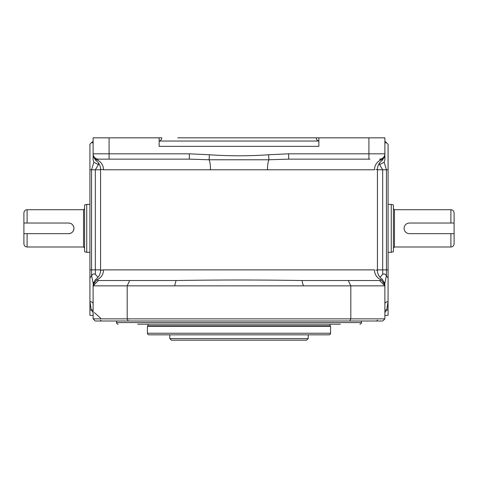 <?xml version="1.0" encoding="UTF-8"?>
<svg xmlns="http://www.w3.org/2000/svg" width="478" height="478" viewBox="0 0 478 478"><rect width="100%" height="100%" fill="white"/><g stroke="black" fill="none" stroke-linecap="round" stroke-linejoin="round"><path stroke-width="0.72" d="M103.529 169.786L100.571 169.296L100.571 270.369L103.529 269.879M375.851 269.986L377.429 270.369C377.53 274.193 379.191 277.198 382.4 279.379L384.886 283.884L384.886 282.982L383.977 282.241M375.851 169.678L377.429 169.296L377.429 270.369M377.429 169.296C377.53 165.472 379.191 162.466 382.4 160.285L384.886 155.78L384.886 159.777L384.886 154.764A5.324 5.312 180 0 1 381.336 159.772C382.759 160.494 382.759 160.494 381.336 159.772A10.647 10.42 90 0 0 374.465 169.786L210.493 169.786A10.647 2.193 90 0 0 209.053 159.772L189.33 159.138L98.438 159.138L96.664 159.772C95.242 160.494 95.242 160.494 96.664 159.772A10.647 10.42 90 0 1 103.535 169.786L210.493 169.786M377.226 270.303L376.855 270.195M376.688 270.154L375.875 269.986M177.768 137.837L316.203 137.837A3.197 3.197 0 0 0 318.862 140.986M313.538 137.837L318.862 137.837L318.862 146.358L159.138 146.358L159.138 137.837L161.797 137.837A3.197 3.197 0 0 1 159.138 140.986M180.116 137.837L306.087 137.837M384.886 142.826L386.445 142.593A5.324 5.324 0 0 0 384.886 141.512L388.076 144.231L388.076 277.867L386.373 275.925C385.465 274.031 384.234 273.494 382.681 274.3L382.681 169.786L379.562 164.653L379.562 162.902M384.886 159.777L384.151 162.209L379.562 164.653M384.151 162.209L386.445 169.786L377.429 169.786M301.941 280.526L379.562 280.526L381.336 279.893A10.647 10.42 90 0 1 374.465 269.879L103.535 269.879A10.647 10.42 90 0 1 96.664 279.893L98.438 280.526L176.059 280.526C218.022 279.839 259.978 279.839 301.941 280.526L303.369 285.856L174.631 285.856L176.059 280.526M268.576 154.764L268.947 159.772L209.053 159.772L209.424 154.764C229.141 156.133 248.859 156.133 268.576 154.764L288.67 153.814L288.67 159.138L268.947 159.772A10.647 2.193 90 0 0 267.507 169.786M102.214 269.974L100.571 270.369C100.47 274.193 98.809 277.198 95.6 279.379L93.114 283.884L93.114 282.982L94.023 282.241M174.631 285.856L93.114 285.856L93.114 284.9C93.114 283.532 93.114 283.532 93.114 284.9C93.114 283.532 93.114 283.532 93.114 284.9L96.664 279.893C95.247 279.17 95.247 279.17 96.664 279.893M93.114 318.862L384.886 318.862L382.753 320.995L95.247 320.995L93.114 318.862L93.114 284.9M381.336 279.893C382.753 279.17 382.753 279.17 381.336 279.893L384.886 284.9L384.886 285.856L379.562 280.526L380.536 280.335M384.886 284.9C384.886 283.532 384.886 283.532 384.886 284.9C384.886 283.532 384.886 283.532 384.886 284.9L384.886 285.856L303.369 285.856M93.114 312.534L91.316 309.983L89.924 301.684A3.197 2.085 0 0 1 93.114 303.769L93.114 285.856L98.438 280.526M384.886 318.862L384.886 285.856M93.114 315.51L89.924 315.307L89.924 301.684L89.924 309.983L91.316 309.983A3.197 2.551 -22.8 0 1 93.114 310.222M369.978 159.138L288.67 159.138M384.886 303.769A3.197 2.085 180 0 1 388.076 301.684L388.076 315.307L384.886 315.51M388.076 277.867L388.076 301.684L386.684 309.983L384.886 312.534M386.373 275.925L384.886 282.982M380.004 277.312L382.681 274.3M381.336 159.772L379.562 159.138A5.324 5.324 0 0 0 384.886 153.814L384.886 154.764C384.886 156.133 384.886 156.133 384.886 154.764M159.138 141.034L318.862 141.034M318.862 137.837L384.886 137.837L384.886 153.814L368.914 153.814L368.914 137.837M89.924 301.684L89.924 169.786L91.555 169.786L93.849 162.209L93.114 159.777L93.114 154.764C93.114 156.133 93.114 156.133 93.114 154.764L93.114 137.837L159.138 137.837M93.114 155.744L95.6 160.285C98.809 162.466 100.47 165.472 100.571 169.296M104.306 159.138L98.438 159.138A5.324 5.324 0 0 1 93.114 153.814A5.324 5.324 0 0 0 98.438 159.138L108.022 159.138M109.086 137.837L109.086 153.814L189.33 153.814L189.33 159.138M89.924 169.786L89.924 144.231L91.555 142.593A5.324 5.324 0 0 1 93.114 141.512L91.555 142.593L93.114 142.826M89.924 269.879L95.319 269.879L95.319 274.3C93.766 273.494 92.529 274.031 91.627 275.925L89.924 277.867M93.849 162.209L98.438 164.653L95.319 169.786L95.319 269.879L100.571 269.879M95.319 274.3L97.996 277.312M93.114 282.982L91.627 275.925M94.387 312.606L100.571 318.103M450.903 233.676L454.1 233.676L454.1 243.792C453.909 245.734 452.845 246.797 450.903 246.989L450.903 233.676L409.377 233.676C406.139 233.36 404.364 231.585 404.053 228.353C404.364 225.114 406.139 223.34 409.377 223.029L450.903 223.029L450.903 209.717L394.47 209.717L394.47 246.989L393.406 248.052M391.273 252.312L391.273 204.393L393.406 204.96L393.406 251.739L391.273 252.312L388.076 252.312M454.1 233.676L454.1 223.029L450.903 223.029L454.1 223.029L454.1 212.913C453.909 210.971 452.845 209.908 450.903 209.717M84.594 248.052L83.531 246.989L83.531 209.717L27.097 209.717L27.097 223.029L23.9 223.029L23.9 243.792L23.9 233.676L27.097 233.676L27.097 246.989C25.155 246.797 24.091 245.734 23.9 243.792M27.097 223.029L68.623 223.029C71.855 223.34 73.63 225.114 73.947 228.353A5.324 5.324 0 0 0 70.666 223.435M84.594 204.96L84.594 251.739L86.727 252.312L86.727 204.393L84.594 204.96M68.623 233.676A5.324 5.324 0 0 0 73.947 228.353C73.63 231.591 71.855 233.366 68.623 233.676L23.9 233.676M23.9 223.029L23.9 212.913L23.9 223.029M153.814 334.839L324.186 334.839M147.421 333.238L330.579 333.238A1.595 1.595 0 0 1 328.978 334.839L149.022 334.839A1.595 1.595 0 0 1 147.421 333.238L147.421 326.319L147.953 325.787L147.953 324.186M330.579 333.238L330.579 326.319L147.421 326.319M330.047 324.186L330.047 325.787L330.579 326.319M331.302 324.186L146.698 324.186M340.354 324.186L137.646 324.186M118.138 324.186A1.595 1.595 0 0 1 116.542 322.59L116.542 320.995M359.862 324.186A1.595 1.595 0 0 0 361.458 322.59L361.458 320.995M330.047 325.787L147.953 325.787M239 340.163L171.381 340.163L169.786 338.561L308.214 338.561L306.619 340.163L239 340.163M292.243 340.163L288.622 340.163M388.076 169.786L386.445 169.786L386.445 275.979M388.076 269.879L377.429 269.879M349.818 320.995L350.81 318.862L350.81 285.856L348.325 280.526M128.182 320.995L127.19 318.862L127.19 285.856L129.675 280.526M384.886 310.222A3.197 2.551 -157.2 0 1 386.684 309.983L388.076 309.983M189.33 153.814L209.424 154.764M288.67 153.814L368.914 153.814L368.914 159.138M98.438 159.138A5.324 5.324 0 0 1 93.114 153.814L109.086 153.814L109.086 159.138M93.114 154.764A5.324 5.312 -0 0 0 96.664 159.772M91.555 275.979L91.555 169.786L100.571 169.786M98.438 162.902L98.438 164.653M116.542 322.59L361.458 322.59M391.273 204.393L388.076 204.393M394.47 209.717L393.406 208.653M450.903 246.989L394.47 246.989M89.924 204.393L86.727 204.393M27.097 209.717C25.155 209.908 24.091 210.971 23.9 212.913M89.924 252.312L86.727 252.312M83.531 209.717L84.594 208.653M83.531 246.989L27.097 246.989M377.429 320.14L376.58 320.995M100.571 320.14L101.42 320.995M169.786 334.839L169.786 338.561M308.214 334.839L308.214 338.561"/></g></svg>
